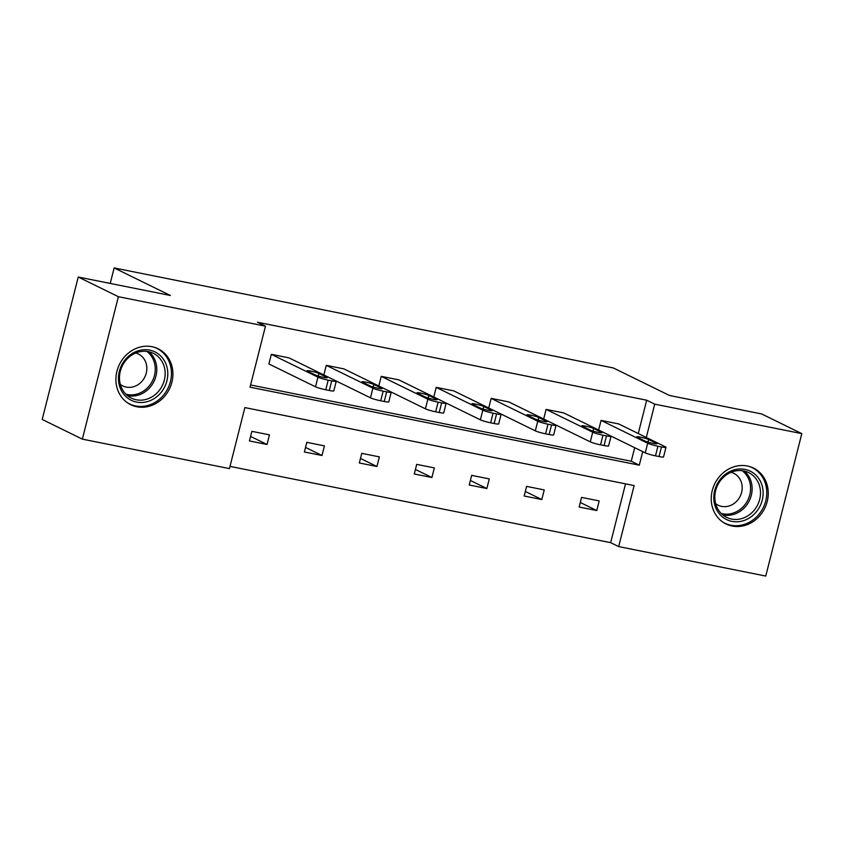 <?xml version="1.0" encoding="UTF-8"?>
<svg xmlns="http://www.w3.org/2000/svg" width="844" height="844" viewBox="0 0 844 844"><rect width="100%" height="100%" fill="white"/><g stroke="black" fill="none" stroke-linecap="round" stroke-linejoin="round"><path stroke-width="1.27" d="M152.004 346.705A31.144 27.841 -63.9 0 1 158.113 348.772A31.144 27.841 -63.9 0 1 170.826 385.676A31.144 27.841 -63.9 0 1 136.812 406.766A31.144 27.841 -63.9 0 1 130.704 404.698A31.144 27.841 -63.9 0 1 117.991 367.805A31.144 27.841 -63.9 0 1 152.004 346.705M747.341 465.993A31.144 27.841 -63.9 0 1 753.449 468.051A31.144 27.841 -63.9 0 1 766.162 504.955A31.144 27.841 -63.9 0 1 732.149 526.044A31.144 27.841 -63.9 0 1 726.04 523.987A31.144 27.841 -63.9 0 1 713.328 487.083A31.144 27.841 -63.9 0 1 747.341 465.993M82.353 439.133L42.2 419.457L78.239 277.022L170.361 295.474L114.151 267.938L613.314 367.952L669.524 395.488L761.647 413.95L801.8 433.626L765.761 576.062L618.684 546.596L634.129 485.574L244.865 407.589L229.431 468.599L82.353 439.133L118.392 296.698L265.47 326.164L250.024 387.185L639.288 465.171L642.717 451.624M229.99 466.384L610.655 542.66L618.684 546.596M78.239 277.022L118.392 296.698M114.151 267.938L110.226 283.426M323.853 374.968L326.29 365.346L343.898 368.881L390.519 391.711A7.986 0.823 14.2 0 1 391.205 392.26A7.986 0.823 14.2 0 1 386.679 391.869L383.155 391.173A7.986 0.823 14.2 0 1 372.9 388.187L326.29 365.346M433.763 396.986L436.2 387.364L453.808 390.899L500.418 413.729A7.986 0.823 14.2 0 1 501.114 414.277A7.986 0.823 14.2 0 1 496.588 413.898L493.065 413.191A7.986 0.823 14.2 0 1 482.81 410.205L436.2 387.364M543.673 419.014L546.11 409.393L563.718 412.916L610.328 435.757A7.986 0.823 14.2 0 1 611.024 436.306A7.986 0.823 14.2 0 1 606.498 435.915L602.975 435.209A7.986 0.823 14.2 0 1 592.72 432.223L546.11 409.393M250.594 384.969L631.259 461.235L634.688 447.689M638.264 433.531L646.694 400.214L257.441 322.229L265.47 326.164M598.628 430.018L601.065 420.396L618.673 423.931L665.283 446.761A7.986 0.823 14.2 0 1 665.979 447.309A7.986 0.823 14.2 0 1 661.453 446.93L657.93 446.223A7.986 0.823 14.2 0 1 647.675 443.237L601.065 420.396M488.718 408L491.155 398.379L508.763 401.913L555.373 424.743A7.986 0.823 14.2 0 1 556.069 425.292A7.986 0.823 14.2 0 1 551.543 424.901L548.02 424.205A7.986 0.823 14.2 0 1 537.765 421.219L491.155 398.379M378.808 385.982L381.245 376.361L398.853 379.884L445.463 402.725A7.986 0.823 14.2 0 1 446.159 403.274A7.986 0.823 14.2 0 1 441.634 402.883L438.11 402.177A7.986 0.823 14.2 0 1 427.855 399.191L381.245 376.361M336.25 381.245L333.823 390.877A7.986 0.823 -165.8 0 1 329.287 390.487L325.773 389.78A7.986 0.823 -165.8 0 1 315.508 386.795L268.898 363.964L271.335 354.332L288.954 357.867L335.564 380.697A7.986 0.823 14.2 0 1 336.25 381.245A7.986 0.823 14.2 0 1 331.724 380.866L328.2 380.159A7.986 0.823 14.2 0 1 317.945 377.173L271.335 354.332M646.694 400.214L654.722 404.149L801.8 433.626M646.304 437.466L654.722 404.149M610.655 542.66L625.531 483.855M251.85 431.337L269.468 434.86L267.031 444.482L249.423 440.958L251.85 431.337M306.805 442.34L324.423 445.875L321.986 455.496L304.368 451.973L306.805 442.34M361.759 453.355L379.378 456.878L376.941 466.51L359.322 462.976L361.759 453.355M416.714 464.369L434.333 467.892L431.896 477.514L414.277 473.99L416.714 464.369M471.669 475.372L489.288 478.907L486.851 488.528L469.232 485.005L471.669 475.372M526.624 486.387L544.232 489.91L541.806 499.542L524.187 496.008L526.624 486.387M581.579 497.401L599.187 500.925L596.761 510.546L579.142 507.022L581.579 497.401M631.259 461.235L639.288 465.171M580.292 502.486L596.761 510.546M525.337 491.472L541.806 499.542M470.382 480.458L486.851 488.528M415.427 469.454L431.896 477.514M360.472 458.44L376.941 466.51M305.517 447.425L321.986 455.496M250.562 436.422L267.031 444.482M610.539 435.863L645.238 452.859L647.675 443.237M656.337 443.3A6.383 0.654 -165.8 0 1 656.885 443.733A6.383 0.654 -165.8 0 1 651.927 443.142A6.383 0.654 -165.8 0 1 645.059 441.043L637.347 437.266A6.383 0.654 -165.8 0 1 636.798 436.823A6.383 0.654 -165.8 0 1 641.746 437.414A6.383 0.654 -165.8 0 1 648.625 439.524L656.337 443.3L656.189 443.86M665.979 447.309L663.542 456.942A7.986 0.823 -165.8 0 1 659.016 456.551L655.493 455.844A7.986 0.823 -165.8 0 1 645.238 452.859M555.584 424.848L590.283 441.855L592.72 432.223M601.382 432.286A6.383 0.654 -165.8 0 1 601.93 432.729A6.383 0.654 -165.8 0 1 596.982 432.128A6.383 0.654 -165.8 0 1 590.104 430.029L582.392 426.252A6.383 0.654 -165.8 0 1 581.843 425.809A6.383 0.654 -165.8 0 1 586.791 426.41A6.383 0.654 -165.8 0 1 593.67 428.509L601.382 432.286L601.234 432.845M611.024 436.306L608.587 445.927A7.986 0.823 -165.8 0 1 604.061 445.537L600.538 444.841A7.986 0.823 -165.8 0 1 590.283 441.855M500.629 413.845L535.328 430.841L537.765 421.219M546.427 421.272A6.383 0.654 -165.8 0 1 546.975 421.715A6.383 0.654 -165.8 0 1 542.027 421.124A6.383 0.654 -165.8 0 1 535.149 419.014L527.437 415.237A6.383 0.654 -165.8 0 1 526.888 414.805A6.383 0.654 -165.8 0 1 531.847 415.396A6.383 0.654 -165.8 0 1 538.715 417.495L546.427 421.272L546.279 421.831M556.069 425.292L553.632 434.913A7.986 0.823 -165.8 0 1 549.106 434.533L545.583 433.827A7.986 0.823 -165.8 0 1 535.328 430.841M762.343 486.524A26.945 24.096 -63.9 0 1 744.651 520.273A26.945 24.096 -63.9 0 1 714.583 504.258A26.945 24.096 -63.9 0 1 732.265 470.498A26.945 24.096 -63.9 0 1 762.343 486.524M715.543 503.203A24.951 22.303 116.1 0 0 726.684 517.404A24.951 22.303 116.1 0 0 751.688 512.888A24.951 22.303 116.1 0 0 759.769 486.788A24.951 22.303 116.1 0 0 748.639 472.587A24.951 22.303 116.1 0 0 723.624 477.103A24.951 22.303 116.1 0 0 715.543 503.203M731.041 472.302A17.766 15.878 -63.9 0 1 733.752 473.294A17.766 15.878 -63.9 0 1 741.676 483.412A17.766 15.878 -63.9 0 1 735.926 501.99A17.766 15.878 -63.9 0 1 718.117 505.208A17.766 15.878 -63.9 0 1 715.67 503.678M722.453 521.824A30.943 27.662 116.1 0 0 724.848 523.174A30.943 27.662 116.1 0 0 755.865 517.583A30.943 27.662 116.1 0 0 765.877 485.205A30.943 27.662 116.1 0 0 752.067 467.608A30.943 27.662 116.1 0 0 749.535 466.532M167.006 367.235A26.945 24.096 -63.9 0 1 149.314 400.995A26.945 24.096 -63.9 0 1 119.247 384.969A26.945 24.096 -63.9 0 1 136.928 351.22A26.945 24.096 -63.9 0 1 167.006 367.235M120.207 383.925A24.951 22.303 116.1 0 0 131.347 398.125A24.951 22.303 116.1 0 0 156.351 393.61A24.951 22.303 116.1 0 0 164.432 367.499A24.951 22.303 116.1 0 0 153.302 353.309A24.951 22.303 116.1 0 0 128.288 357.814A24.951 22.303 116.1 0 0 120.207 383.925M135.705 353.014A17.766 15.878 -63.9 0 1 138.416 354.016A17.766 15.878 -63.9 0 1 146.339 364.123A17.766 15.878 -63.9 0 1 140.589 382.712A17.766 15.878 -63.9 0 1 122.781 385.919A17.766 15.878 -63.9 0 1 120.333 384.4M127.117 402.546A30.943 27.662 116.1 0 0 129.512 403.896A30.943 27.662 116.1 0 0 160.529 398.294A30.943 27.662 116.1 0 0 170.541 365.927A30.943 27.662 116.1 0 0 156.731 348.319A30.943 27.662 116.1 0 0 154.199 347.253M445.674 402.831L480.373 419.827L482.81 410.205M491.472 410.268A6.383 0.654 -165.8 0 1 492.02 410.701A6.383 0.654 -165.8 0 1 487.072 410.11A6.383 0.654 -165.8 0 1 480.194 408.011L472.492 404.234A6.383 0.654 -165.8 0 1 471.933 403.791A6.383 0.654 -165.8 0 1 476.892 404.381A6.383 0.654 -165.8 0 1 483.76 406.491L491.472 410.268L491.324 410.828M501.114 414.277L498.677 423.91A7.986 0.823 -165.8 0 1 494.151 423.519L490.628 422.812A7.986 0.823 -165.8 0 1 480.373 419.827M390.719 391.816L425.418 408.823L427.855 399.191M436.517 399.254A6.383 0.654 -165.8 0 1 437.076 399.697A6.383 0.654 -165.8 0 1 432.117 399.096A6.383 0.654 -165.8 0 1 425.239 396.996L417.537 393.22A6.383 0.654 -165.8 0 1 416.978 392.776A6.383 0.654 -165.8 0 1 421.937 393.378A6.383 0.654 -165.8 0 1 428.805 395.477L436.517 399.254L436.369 399.813M446.159 403.274L443.722 412.895A7.986 0.823 -165.8 0 1 439.196 412.505L435.673 411.809A7.986 0.823 -165.8 0 1 425.418 408.823M335.775 380.813L370.463 397.809L372.9 388.187M381.562 388.24A6.383 0.654 -165.8 0 1 382.121 388.683A6.383 0.654 -165.8 0 1 377.162 388.092A6.383 0.654 -165.8 0 1 370.284 385.982L362.582 382.205A6.383 0.654 -165.8 0 1 362.023 381.773A6.383 0.654 -165.8 0 1 366.982 382.364A6.383 0.654 -165.8 0 1 373.85 384.463L381.562 388.24L381.425 388.799M391.205 392.26L388.778 401.881A7.986 0.823 -165.8 0 1 384.242 401.501L380.718 400.794A7.986 0.823 -165.8 0 1 370.463 397.809M326.607 377.236A6.383 0.654 -165.8 0 1 327.166 377.669A6.383 0.654 -165.8 0 1 322.208 377.078A6.383 0.654 -165.8 0 1 315.339 374.979L307.627 371.202A6.383 0.654 -165.8 0 1 307.068 370.759A6.383 0.654 -165.8 0 1 312.027 371.349A6.383 0.654 -165.8 0 1 318.895 373.459L326.607 377.236L326.47 377.796M659.016 456.551L661.453 446.93M655.493 455.844L657.93 446.223M648.625 439.524L647.97 442.098M604.061 445.537L606.498 435.915M600.538 444.841L602.975 435.209M593.67 428.509L593.015 431.084M549.106 434.533L551.543 424.901M545.583 433.827L548.02 424.205M538.715 417.495L538.061 420.069M744.208 471.036A24.951 22.303 -63.9 0 1 751.403 482.684A24.951 22.303 -63.9 0 1 745.136 506.938A24.951 22.303 -63.9 0 1 722.738 514.861M721.187 513.437A24.128 21.575 116.1 0 0 743.448 506.432A24.128 21.575 116.1 0 0 749.883 482.568A24.128 21.575 116.1 0 0 742.14 470.678M148.871 351.748A24.951 22.303 -63.9 0 1 156.066 363.405A24.951 22.303 -63.9 0 1 149.799 387.66A24.951 22.303 -63.9 0 1 127.402 395.572M125.851 394.159A24.128 21.575 116.1 0 0 148.122 387.153A24.128 21.575 116.1 0 0 154.547 363.279A24.128 21.575 116.1 0 0 146.803 351.399M494.151 423.519L496.588 413.898M490.628 422.812L493.065 413.191M483.76 406.491L483.106 409.066M439.196 412.505L441.634 402.883M435.673 411.809L438.11 402.177M428.805 395.477L428.151 398.051M384.242 401.501L386.679 391.869M380.718 400.794L383.155 391.173M373.85 384.463L373.196 387.037M315.508 386.795L317.945 377.173M329.287 390.487L331.724 380.866M325.773 389.78L328.2 380.159M318.895 373.459L318.251 376.034M752.067 467.608L750.527 466.848M724.848 523.174L723.308 522.415M156.731 348.319L155.19 347.57M129.512 403.896L127.971 403.137"/></g></svg>
